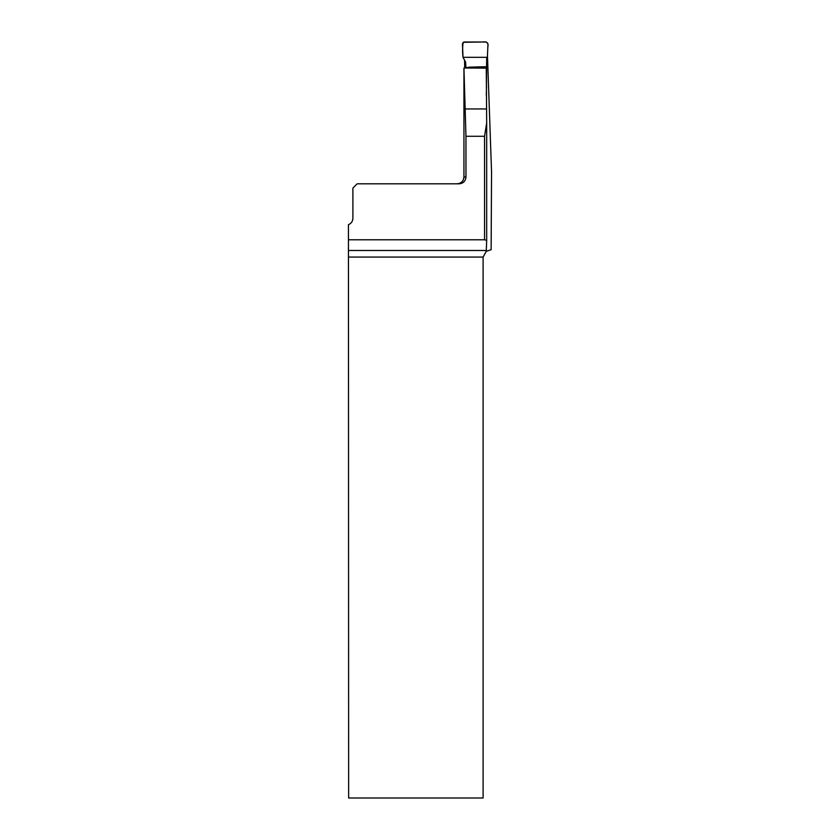 <?xml version="1.0" encoding="UTF-8"?>
<svg xmlns="http://www.w3.org/2000/svg" width="840" height="840" viewBox="0 0 840 840"><rect width="100%" height="100%" fill="white"/><g stroke="black" fill="none" stroke-linecap="round" stroke-linejoin="round"><path stroke-width="1.26" d="M487.463 55.535L491.547 171.896L491.138 249.69L486.266 251.317L486.685 240.356L484.565 239.778L348.453 239.778L348.642 798L483.105 798L483.105 257.061L486.266 251.317M486.685 123.039L486.266 68.323M486.507 85.985L486.308 95.235M463.943 68.019L463.943 177.009L465.959 177.009L465.959 136.279L463.943 67.998L486.266 68.124M464.562 59.987L464.709 67.998M465.959 177.009C465.549 181.146 463.27 183.414 459.123 183.813L357.147 183.813L352.894 188.066L352.894 218.253A6.804 6.804 0 0 1 348.453 224.637L348.453 239.778M486.685 122.871L484.565 136.279L484.565 239.778M487.389 57.32L487.83 47.155C488.691 43.008 487.011 41.286 482.8 42L463.155 42.294C462.462 47.114 462.42 52.112 463.029 57.32L487.389 57.32L463.029 57.32L462.441 43.764L464.111 42L486.297 42L487.977 43.774L487.389 57.32L486.654 58.58L486.381 94.395M466.022 68.019L465.549 62.002L463.029 57.32M486.685 123.207L486.685 240.282M348.621 250.488L486.266 250.488M483.105 257.061L348.642 257.061M484.565 136.279L465.959 136.279M465.15 108.948L486.549 108.948M463.943 177.009C463.533 181.136 461.265 183.404 457.139 183.813M486.685 240.345L486.685 123.113M466.945 67.578L480.753 67.683M486.255 66.707L468.647 67.168"/></g></svg>
